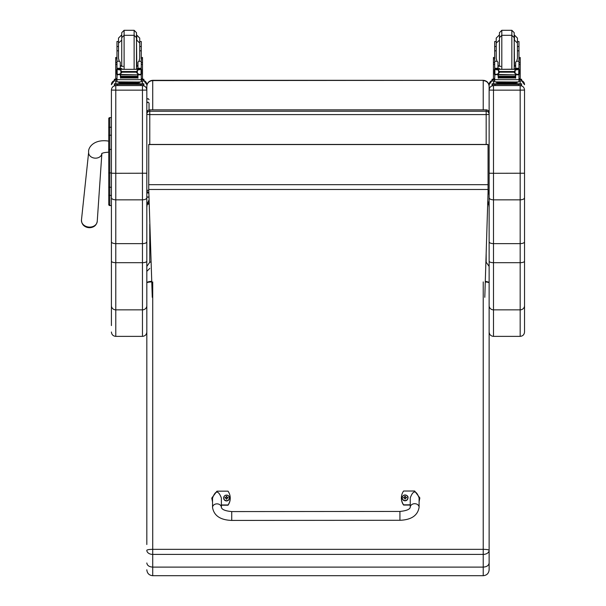 <?xml version="1.0" encoding="UTF-8"?>
<svg xmlns="http://www.w3.org/2000/svg" width="606" height="606" viewBox="0 0 606 606"><rect width="100%" height="100%" fill="white"/><g stroke="black" fill="none" stroke-linecap="round" stroke-linejoin="round"><path stroke-width="0.91" d="M148.743 192.723A2.954 2.916 0 0 1 146.819 189.989A2.954 0.447 0 0 0 148.743 190.405M149.773 144.44L149.773 114.595A2.954 0.447 180 0 1 146.819 114.148L146.819 189.989A2.954 2.954 0 0 0 148.743 192.753M146.819 114.148A2.954 2.916 0 0 1 149.773 111.231L149.773 109.891A2.954 2.916 180 0 0 146.819 112.807L146.819 86.257C147.182 82.658 149.144 80.674 152.727 80.318L483.224 80.318C486.8 80.674 488.769 82.658 489.125 86.257L489.125 189.989A2.954 0.447 180 0 1 488.057 190.329M484.8 297.326L488.057 192.223A2.954 2.916 180 0 0 489.125 189.989L489.125 114.148A2.954 2.916 180 0 0 486.171 111.231L486.171 114.595A2.954 0.447 0 0 0 489.125 114.148L489.125 112.807A2.954 2.916 0 0 0 486.171 109.891L149.773 109.853A2.954 2.954 0 0 0 146.819 112.807M486.171 144.44L486.171 114.595L149.773 114.595L149.773 111.231L486.171 111.231L486.171 109.891M487.785 201.177L488.618 202.904L489.125 206.563L489.125 84.757M488.618 203.624L487.709 203.624M149.068 203.624L147.326 203.624L148.947 200.109M146.819 197.92L146.819 206.563L147.326 203.624M488.618 202.904L487.732 202.904M149.046 202.904L147.326 202.904M146.819 90.074L142.455 90.135L142.455 199.844C145.107 199.715 146.561 199.003 146.819 197.715L146.819 86.423C147.182 82.893 149.144 80.954 152.727 80.598L151.174 80.53M152.727 80.318L483.224 80.318L152.727 80.598L152.727 109.853M487.981 194.7L489.125 191.163L489.125 114.148L489.125 191.004M483.224 109.853L483.224 80.598C486.8 80.954 488.769 82.893 489.125 86.423L489.125 86.257M149.773 109.853L486.171 109.853A2.954 2.954 0 0 1 489.125 112.807L489.125 86.423M148.743 189.481L148.743 144.44L488.057 144.44L488.057 189.481L148.743 189.481L152.273 297.326M488.057 144.554L148.743 144.554M488.057 189.481L488.057 192.223M108.754 125.321L108.754 139.834M108.754 119.147L108.754 173.664M111.413 149.417L109.815 149.417L109.815 172.937L108.754 172.952L108.754 204.502A1.06 1.06 -0 0 0 109.815 205.57L111.413 205.57L111.413 207.131M108.754 197.851L108.754 125.275M108.754 187.39L108.754 183.823M111.413 205.517L109.815 205.517L109.815 195.397L111.413 195.397L111.413 187.262L109.815 187.262A1.06 0.553 -0 0 1 108.754 186.709L108.754 194.844A1.06 0.553 0 0 0 109.815 195.397L109.815 172.937L111.413 172.937M108.754 136.35L108.754 128.29M146.819 90.014C146.561 87.362 145.107 85.908 142.455 85.651L142.455 90.135L115.776 90.135L115.776 85.651C113.125 85.908 111.671 87.362 111.413 90.014L111.413 197.715C111.671 199.003 113.125 199.715 115.776 199.844L142.455 199.844L142.455 243.642C145.114 243.529 146.569 242.923 146.819 241.809L146.819 197.715M111.413 197.715L111.413 241.809C111.671 242.923 113.125 243.529 115.776 243.642L142.455 243.642L142.455 309.848A4.371 4.204 0 0 0 146.819 305.644L146.819 241.809M111.413 241.809L111.413 325.573M146.819 261.171A4.371 1.523 0 0 1 142.455 262.686L115.776 262.686L115.776 309.848L142.455 309.848L142.455 336.368L115.776 336.368L115.776 309.848A4.371 4.204 0 0 1 111.413 305.644L111.413 207.979M108.754 127.828A1.06 0.576 0 0 1 109.815 127.252L109.815 117.617L111.413 117.617L111.413 90.014M524.531 90.074L524.531 90.014C524.273 87.362 522.819 85.908 520.168 85.651L520.168 90.135L524.531 90.074L524.531 241.809C524.281 242.923 522.827 243.529 520.168 243.642L493.489 243.642L493.489 173.286L489.125 173.225L489.125 241.809C489.383 242.923 490.837 243.529 493.489 243.642L493.489 262.686A4.371 1.523 180 0 1 489.125 261.171L489.125 305.644A4.371 4.204 180 0 0 493.489 309.848L493.489 262.686L520.168 262.686A4.371 1.523 0 0 0 524.531 261.171L524.531 241.809M524.531 173.225L493.489 173.286L493.489 90.135L520.168 90.135L520.168 199.844C522.819 199.715 524.273 199.003 524.531 197.715M489.125 197.715C489.383 199.003 490.837 199.715 493.489 199.844L520.168 199.844L520.168 336.368C522.819 336.11 524.273 334.648 524.531 331.997L524.531 261.171M524.531 207.979L524.531 316.12M524.531 90.014L524.531 207.131M489.125 90.074L493.489 90.135L493.489 85.651C490.837 85.908 489.383 87.362 489.125 90.014L489.125 173.225M489.125 84.696L492.072 80.568A4.371 4.363 180 0 0 489.125 84.696L489.125 90.014M489.125 316.12L489.125 207.214L488.754 204.366L487.694 204.101M489.125 241.809L489.125 261.171M149.038 103.073L149.038 109.951L149.038 103.073L147.932 102.035L146.819 103.073M149.084 204.017L147.19 204.366L146.819 207.214L146.819 282.896A5.901 1.598 -0 0 1 151.727 281.328M151.75 281.926A5.901 0.985 180 0 0 146.819 282.896L146.819 266.42L149.773 262.201L149.773 224.258M151.068 262.05A5.901 1.598 180 0 0 149.773 262.201M146.819 282.896L146.819 544.514M146.819 562.966C147.175 565.489 149.137 566.868 152.727 567.11L152.727 554.407A5.901 4.068 180 0 1 146.819 550.339A5.901 0.985 -0 0 1 152.727 549.347L152.727 281.911M483.224 281.911L483.224 549.347A5.901 0.985 -0 0 1 489.125 550.339A5.901 4.068 180 0 1 483.224 554.407L152.727 554.407L152.727 549.347L483.224 549.347L483.224 567.11C486.807 566.868 488.777 565.489 489.125 562.966L489.125 282.896A5.901 0.985 180 0 0 485.277 281.972M146.819 569.799C147.175 573.382 149.137 575.352 152.727 575.7L152.727 567.11L483.224 567.11L483.224 575.7C486.807 575.352 488.777 573.382 489.125 569.799L489.125 562.966M486.171 253.111L486.171 262.201L489.125 266.42M485.292 281.404A5.901 1.598 -0 0 1 489.125 282.896L489.125 271.344M489.125 268.208L489.125 271.177M489.125 544.514L489.125 569.799M137.956 66.145L136.494 66.312M123.162 66.372L120.276 66.145M141.266 58.812L142.501 58.812L142.501 57.479L142.501 78.682L141.266 78.682L141.266 74.205L141.266 75.099L140.516 74.258M116.973 58.812L115.731 58.812L115.731 57.479L115.731 63.797M141.266 46.51L141.266 41.503L139.728 41.503L139.728 38.087L139.728 46.51L141.266 46.51L141.266 50.813L139.728 50.813M118.503 41.503L118.503 38.087L118.503 43.102L118.503 41.503L116.973 41.503L116.973 68.38L118.45 69.788M141.266 79.204L143.872 79.242L143.872 80.924L141.266 80.962M143.872 79.742L141.266 79.787M116.973 79.787L114.36 79.742L114.36 79.242L116.973 79.204M116.973 80.962L114.36 80.924L114.36 79.742M124.101 69.182L124.101 35.307L121.738 37.67L121.738 32.663L124.101 30.3L124.101 35.307L134.131 35.307L136.494 37.67L136.494 68.357L136.494 32.663L134.131 30.3L134.131 69.182M121.738 37.67L121.738 32.663M116.973 56.555L116.973 44.465M141.266 44.465L141.266 56.555M120.276 67.471L120.92 69.182M137.312 69.182L137.956 67.471M115.731 78.682L116.973 78.682L115.731 78.682L115.731 62.516L116.973 62.516M120.276 74.485L117.125 74.811L116.973 79.651L141.266 79.651L141.266 75.099M137.956 74.485L137.956 78.189L137.676 74.485M120.556 74.485L120.556 78.189L120.276 74.811M137.615 76.295L120.617 76.295L120.617 76.841L137.615 76.841L137.615 76.295M137.615 76.901L120.617 76.901L120.617 77.416L137.615 77.416L137.615 76.901M137.615 77.454L120.617 77.454L120.617 77.947L137.615 77.947L137.615 77.454M141.266 50.813L141.266 69.342L141.266 68.38L139.789 69.788M141.259 68.38L137.956 68.38L137.956 69.182M140.622 74.205L139.66 74.485L137.373 73.5L136.32 72.19L137.373 70.22L140.403 69.326L117.806 69.342M117.564 74.182L120.617 74.864L120.617 74.311L119.488 74.311M136.32 72.19L121.912 72.19L120.867 73.5L118.579 74.485M117.829 69.326L120.867 70.22L121.912 72.19M142.501 63.797L142.501 62.516L141.266 62.516M137.956 68.38L137.956 62.123L138.948 61.236L139.728 58.434L139.728 43.102L136.774 40.148L136.774 35.14L139.728 38.087M116.723 73.993L117.178 74.038L117.178 69.576L116.723 69.584L116.723 73.993M140.425 69.342L141.509 69.342L141.054 69.576L141.054 74.038L141.509 73.993L141.509 69.584L140.403 69.326M138.032 82.84L138.032 83.719L129.116 83.795L120.208 83.719L120.208 82.84M129.116 83.795L129.116 82.908L118.821 82.764L118.821 81.969M139.41 81.969L139.41 82.764L129.116 82.908M138.744 74.311L137.615 74.311L137.615 74.864L120.617 74.485M140.668 74.182L141.509 74.182L141.509 73.743M117.617 74.205L116.723 74.205L116.723 73.743M118.503 50.813L116.973 50.813M120.276 69.182L120.276 62.123L119.284 61.236L116.973 61.236M117.125 74.811L117.723 74.258M116.973 75.099L116.973 74.205M116.973 69.342L116.973 68.38L120.276 68.38M141.266 79.424L141.266 81.878L137.706 81.999L116.973 81.878L116.973 79.651M136.047 83.787L143.872 83.825L143.872 84.325L140.918 84.37L114.36 84.325L114.36 83.825L114.36 85.007M114.36 83.825L122.192 83.787M137.418 83.855L141.471 83.833L137.418 83.855M116.761 83.855L120.821 83.833L116.761 83.855M137.418 84.325L141.471 84.302L137.418 84.325M116.761 84.325L120.821 84.302L116.761 84.325M143.872 84.325L143.872 85.507L140.918 85.544L114.36 85.507L114.36 84.325M121.738 39.731L121.738 66.289L121.738 39.731M116.973 46.51L118.503 46.51L118.503 43.102L118.503 58.434L119.284 61.236M515.668 66.145L514.206 66.312M500.874 66.372L497.988 66.145M518.978 58.812L520.213 58.812L520.213 57.479L520.213 78.682L518.978 78.682L520.213 78.682M494.685 58.812L493.443 58.812L493.443 57.479L493.443 63.797M518.978 46.51L518.978 41.503L517.441 41.503L517.441 38.087L517.441 46.51L518.978 46.51L518.978 50.813L517.441 50.813L517.441 46.51M496.216 41.503L496.216 38.087L496.216 43.102L496.216 41.503L494.685 41.503L494.685 68.38L496.155 69.788M518.978 79.204L521.584 79.242L521.584 80.924L518.978 80.962M521.584 79.742L518.978 79.787M494.685 79.787L492.072 79.742L492.072 79.242L494.685 79.204M494.685 80.962L492.072 80.924L492.072 79.742M501.813 69.182L501.813 35.307L499.45 37.67L499.45 32.663L501.813 30.3L501.813 35.307L511.843 35.307L514.206 37.67L514.206 68.357L514.206 32.663L511.843 30.3L511.843 69.182M499.45 37.67L499.45 32.663M494.685 56.555L494.685 44.465M518.978 44.465L518.978 56.555M497.988 67.471L498.632 69.182M515.024 69.182L515.668 67.471M493.443 78.682L494.685 78.682L493.443 78.682L493.443 62.516L494.685 62.516M497.988 74.485L494.837 74.811L494.685 79.651L518.978 79.651L518.978 75.099L518.228 74.258M515.668 74.485L515.668 78.189L515.388 74.485M498.268 74.485L498.268 78.189L497.988 74.811M515.327 76.295L498.329 76.295L498.329 76.841L515.327 76.841L515.327 76.295M515.327 76.901L498.329 76.901L498.329 77.416L515.327 77.416L515.327 76.901M515.327 77.454L498.329 77.454L498.329 77.947L515.327 77.947L515.327 77.454M518.978 50.813L518.978 69.342L518.978 68.38L517.501 69.788M518.971 68.38L515.668 68.38L515.668 69.182M518.978 75.099L518.978 74.205L518.978 75.099M517.433 69.182L495.519 69.342M495.276 74.182L498.329 74.864L498.329 74.311L497.2 74.311M518.335 74.205L517.372 74.485L515.085 73.5L514.032 72.19L499.624 72.19L498.579 73.5L496.291 74.485M495.541 69.326L498.579 70.22L499.624 72.19M514.032 72.19L515.085 70.22L518.115 69.326L517.426 69.182M520.213 63.797L520.213 62.516L518.978 62.516M515.668 68.38L515.668 62.123L516.66 61.236L517.441 58.434L517.441 43.102L514.486 40.148L514.486 35.14L517.441 38.087M494.435 73.993L494.89 74.038L494.89 69.576L494.435 69.584L494.435 73.993M518.138 69.342L519.221 69.342L518.766 69.576L518.766 74.038L519.221 73.993L519.221 69.584L518.115 69.326M515.744 82.84L515.744 83.719L506.828 83.795L497.92 83.719L497.92 82.84M506.828 83.795L506.828 82.908L496.534 82.764L496.534 81.969M517.123 81.969L517.123 82.764L506.828 82.908M516.456 74.311L515.327 74.311L515.327 74.864L498.329 74.485M518.38 74.182L519.221 74.182L519.221 73.743M495.329 74.205L494.435 74.205L494.435 73.743M496.216 50.813L494.685 50.813M497.988 69.182L497.988 62.123L496.996 61.236L494.685 61.236M494.837 74.811L495.435 74.258M494.685 75.099L494.685 74.205M494.685 69.342L494.685 68.38L497.988 68.38M518.978 79.424L518.978 81.878L515.418 81.999L494.685 81.878L494.685 79.651M513.759 83.787L521.584 83.825L521.584 84.325L518.63 84.37L492.072 84.325L492.072 83.825L499.905 83.787M515.13 83.855L519.183 83.833L515.13 83.855M494.473 83.855L498.533 83.833L494.473 83.855M515.13 84.325L519.183 84.302L515.13 84.325M494.473 84.325L498.533 84.302L494.473 84.325M521.584 84.325L521.584 85.507L518.63 85.544L492.072 85.507L492.072 84.325M499.45 39.731L499.45 66.289L499.45 39.731M494.685 46.51L496.216 46.51L496.216 43.102L496.216 58.434L496.996 61.236M399.93 520.289L231.734 520.425L231.727 511.578L231.734 520.425L231.727 511.578L399.922 511.441L399.93 520.289C411.307 519.865 417.701 515.539 419.102 507.305L419.102 507.305A4.424 3.606 179.9 0 0 414.671 503.7A4.424 3.606 179.9 0 0 410.247 507.313L410.239 497.92C413.178 489.989 416.133 489.981 419.087 497.912L419.102 507.305M410.247 504.813L403.604 504.821A12.165 11.999 180 0 1 403.596 491.027L414.655 491.012L419.829 497.92L419.094 501.48M401.384 498.041A12.165 11.999 0 0 0 403.604 505.071L410.247 505.063M419.094 501.723L419.829 498.041M212.532 501.647L211.789 498.071L216.948 491.178L228.015 491.163A12.165 11.999 180 0 1 228.03 504.965L221.387 504.972M221.395 507.464L221.379 498.071C218.425 490.148 215.471 490.148 212.532 498.079L212.539 507.472A4.424 3.606 -0.1 0 1 216.963 503.859A4.424 3.606 -0.1 0 1 221.395 507.464C221.97 509.623 225.417 510.987 231.727 511.578M221.387 505.215L228.03 505.207A12.165 11.999 0 0 0 230.235 498.193M211.789 498.193L212.532 501.897M407.974 497.874A2.901 2.863 180 0 1 405.081 500.783A2.901 2.863 180 0 1 402.172 497.874M405.081 500.541A2.795 2.757 180 0 1 402.649 496.412A2.795 2.757 180 0 1 407.49 496.397A2.795 2.757 180 0 1 405.081 500.541M404.293 497.799L404.899 499.041A2232.383 189.837 -91.1 0 0 404.967 498.776A1.015 1 180 0 0 405.187 498.776L405.853 497.791L406.603 497.806A1.545 1.523 0 0 0 406.603 497.45A3.772 0.954 -179.9 0 0 405.853 497.382L405.255 496.238A2232.383 193.822 90.5 0 0 405.179 496.784A1.015 1 180 0 0 404.959 496.784L404.066 497.67A2232.383 563.459 -0.3 0 1 403.649 497.465L403.543 497.45A1.545 1.523 0 0 0 403.543 497.814L404.293 497.799L404.967 498.776M404.959 496.784A2232.383 192.481 -90.7 0 0 404.891 496.238L404.293 497.39A3.772 0.954 179.7 0 0 403.543 497.45M405.187 498.776A2232.383 191.178 90.9 0 0 405.255 499.041L405.853 497.791M406.088 497.799A1.015 1 180 0 0 406.081 497.67A2232.383 563.466 0.1 0 0 406.497 497.458L406.603 497.45M406.081 497.67L405.179 496.784M404.293 497.897L404.975 498.564L404.293 497.897M229.447 498.018A2.901 2.863 180 0 1 226.553 500.927A2.901 2.863 180 0 1 223.644 498.018M226.553 500.685A2.795 2.757 180 0 1 224.122 496.556A2.795 2.757 180 0 1 228.962 496.541A2.795 2.757 180 0 1 226.553 500.685M225.765 497.943L226.364 499.185A2232.383 189.837 -91.1 0 0 226.439 498.92A1.015 1 180 0 0 226.659 498.92L227.326 497.935L228.076 497.958A1.545 1.523 0 0 0 228.076 497.594A3.772 0.954 -179.9 0 0 227.326 497.526L226.727 496.382A2232.383 193.822 90.5 0 0 226.652 496.928A1.015 1 180 0 0 226.432 496.928L225.538 497.814A2232.383 563.459 -0.3 0 1 225.121 497.609L225.015 497.594A1.545 1.523 0 0 0 225.015 497.958L225.765 497.943L226.439 498.92M226.432 496.928A2232.383 192.481 -90.7 0 0 226.364 496.382L225.765 497.534A3.772 0.954 179.7 0 0 225.015 497.594M226.659 498.92A2232.383 191.178 90.9 0 0 226.727 499.185L227.326 497.935M227.561 497.943A1.015 1 180 0 0 227.553 497.814A2232.383 563.466 0.1 0 0 227.97 497.602L228.076 497.594M227.553 497.814L226.652 496.928M225.765 498.041L226.447 498.708L225.765 498.041M146.819 276.313L146.819 308.696M82.53 223.758A7.174 5.719 5 0 0 89.241 227.697A7.174 5.719 5 0 0 94.725 225.826A7.174 5.719 5 0 0 95.543 224.887M488.057 184.678L148.743 184.678M109.815 205.517L108.754 204.457A1.06 1.06 -0 0 0 109.815 205.517M108.754 118.685L109.815 117.617A1.06 1.06 -0 0 0 108.754 118.678M108.754 135.782A1.06 0.576 -0 0 1 109.815 135.206L109.815 127.252L111.413 127.252M108.754 149.432L109.815 149.417L109.815 135.206L111.413 135.206M111.413 261.171A4.371 1.523 0 0 0 115.776 262.686L115.776 173.286L146.819 173.225M143.872 80.568A4.371 4.363 0 0 1 146.819 84.696L143.872 80.568M142.455 80.962L142.455 83.795M142.455 85.544L115.776 85.544M111.413 173.225L115.776 173.286L115.776 90.135L111.413 90.074M111.413 84.696A4.371 4.363 0 0 1 114.36 80.568L111.413 84.696M115.776 83.795L115.776 80.962M520.168 336.368L493.489 336.368L493.489 309.848L520.168 309.848A4.371 4.204 0 0 0 524.531 305.644M521.584 80.568A4.371 4.363 0 0 1 524.531 84.696L521.584 80.568M520.168 80.962L520.168 83.795M520.168 85.544L493.489 85.544M493.489 83.795L493.489 80.962M148.682 192.731A1.106 1.023 180 0 1 146.819 191.981M121.738 35.14L121.738 65.88M141.107 74.811L137.956 74.811M120.867 73.5L120.867 70.22M138.88 69.326L119.352 69.326M136.32 71.538L121.912 71.538M137.373 73.5L137.373 70.22M116.973 64.395L115.731 64.395M142.501 64.395L141.266 64.395M141.266 61.236L138.948 61.236M141.266 68.273L137.956 68.273M120.276 68.273L116.973 68.273M141.509 69.364L140.478 69.364M117.753 69.364L116.723 69.364M121.511 84.045L136.721 84.045M117.314 84.37L117.314 85.544M140.918 84.37L140.918 85.544M137.956 65.63L136.774 65.88L136.494 40.148M499.45 35.14L499.45 65.88M518.819 74.811L515.668 74.811M498.579 73.5L498.579 70.22M516.592 69.326L497.064 69.326M514.032 71.538L499.624 71.538M515.085 73.5L515.085 70.22M494.685 64.395L493.443 64.395M520.213 64.395L518.978 64.395M518.978 61.236L516.66 61.236M518.978 68.273L515.668 68.273M497.988 68.273L494.685 68.273M519.221 69.364L518.191 69.364M495.466 69.364L494.435 69.364M499.223 84.045L514.433 84.045M495.026 84.37L495.026 85.544M518.63 84.37L518.63 85.544M515.668 65.63L514.486 65.88L514.206 40.148M212.539 507.472L212.539 507.472C213.963 515.714 220.364 520.031 231.734 520.425M405.081 500.692A2.901 2.863 0 0 0 407.974 497.829A2.901 2.863 0 0 0 405.073 494.966A2.901 2.863 0 0 0 402.172 497.829A2.901 2.863 0 0 0 405.081 500.692M226.553 500.836A2.901 2.863 0 0 0 229.447 497.973A2.901 2.863 0 0 0 226.546 495.11A2.901 2.863 0 0 0 223.644 497.973A2.901 2.863 0 0 0 226.553 500.836M108.754 141.122L108.694 141.122C94.195 138.751 87.84 147.478 88.65 152.212A6.636 5.295 5 0 0 89.309 155.022A6.636 5.295 5 0 0 95.256 158.166A6.636 5.295 5 0 0 101.861 153.56L97.24 221.364A7.916 6.318 -175 0 1 89.347 227.091A7.916 6.318 -175 0 1 81.469 219.986C81.613 224.553 84.211 227.129 89.249 227.704C93.786 227.583 96.452 225.47 97.24 221.364M108.694 141.122L108.694 152.189C104.656 152.432 102.316 152.947 101.679 153.719L101.876 153.363M488.057 192.254A2.954 2.954 0 0 0 489.125 189.989M483.224 80.318L484.717 80.515M109.815 205.57L111.413 205.57M109.815 117.617L111.413 117.617M142.455 336.368C145.107 336.11 146.561 334.648 146.819 331.997M115.776 336.368C113.125 336.11 111.671 334.648 111.413 331.997M493.489 336.368C490.837 336.11 489.383 334.648 489.125 331.997M146.819 196.177C147.561 197.601 148.296 197.601 149.038 196.177M149.038 99.763C148.296 98.331 147.561 98.331 146.819 99.763M149.773 268.39L146.819 271.344M152.727 575.7L483.224 575.7M116.973 57.479L115.731 57.479M142.501 57.479L141.266 57.479M124.101 30.3L134.131 30.3M121.458 35.14L118.503 38.087M141.266 78.682L142.501 78.682M120.617 74.864L137.615 74.864M120.617 77.416L137.615 77.416M120.617 76.841L137.615 76.841M120.617 77.947L137.615 77.947M137.615 74.485L139.66 74.485M135.971 83.734L136.767 84.052L134.6 83.999M123.639 83.999L121.465 84.052L122.26 83.734M136.342 69.182L136.494 68.357M121.889 69.182L121.738 68.357M121.738 40.148L118.503 43.102M120.276 65.63L121.458 65.88M494.685 57.479L493.443 57.479M520.213 57.479L518.978 57.479M501.813 30.3L511.843 30.3M499.17 35.14L496.216 38.087M498.329 74.864L515.327 74.864M498.329 77.416L515.327 77.416M498.329 76.841L515.327 76.841M498.329 77.947L515.327 77.947M515.327 74.485L517.372 74.485M513.683 83.734L514.479 84.052L512.312 83.999M501.351 83.999L499.177 84.052L499.973 83.734M514.055 69.182L514.206 68.357M499.602 69.182L499.45 68.357M499.45 40.148L496.216 43.102M497.988 65.63L499.17 65.88M410.247 507.313C409.754 509.426 406.315 510.797 399.922 511.441M407.974 497.92L407.974 497.829C408.868 495.299 402.892 493.14 402.172 497.829L402.172 497.92M229.447 498.064L229.447 497.973C230.341 495.443 224.364 493.284 223.644 497.973L223.644 498.064M88.65 152.212L81.469 219.986"/></g></svg>
